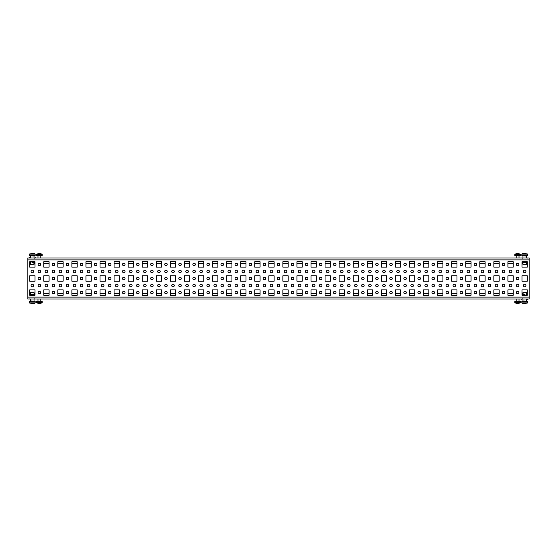 <?xml version="1.0" encoding="UTF-8"?>
<svg xmlns="http://www.w3.org/2000/svg" width="557" height="557" viewBox="0 0 557 557"><rect width="100%" height="100%" fill="white"/><g stroke="black" fill="none" stroke-linecap="round" stroke-linejoin="round"><path stroke-width="0.84" d="M164.712 299.032L167.239 299.032M178.776 299.032L181.303 299.032M192.84 299.032L195.375 299.032M206.905 299.032L209.439 299.032M403.825 299.032L406.359 299.032M417.889 299.032L420.424 299.032M431.954 299.032L434.488 299.032M446.025 299.032L448.552 299.032M164.712 257.968L167.239 257.968M178.776 257.968L181.303 257.968M192.84 257.968L195.375 257.968M206.905 257.968L209.439 257.968M403.825 257.968L406.359 257.968M417.889 257.968L420.424 257.968M431.954 257.968L434.488 257.968M446.025 257.968L448.552 257.968M291.297 264.436A1.267 1.267 0 0 0 292.564 265.703A1.267 1.267 0 0 0 293.831 264.436A1.267 1.267 0 0 0 292.564 263.169A1.267 1.267 0 0 0 291.297 264.436M284.265 271.468A1.267 1.267 0 0 0 285.532 272.735A1.267 1.267 0 0 0 286.799 271.468A1.267 1.267 0 0 0 285.532 270.201A1.267 1.267 0 0 0 284.265 271.468M277.233 292.564A1.267 1.267 0 0 0 278.5 293.831A1.267 1.267 0 0 0 279.767 292.564A1.267 1.267 0 0 0 278.5 291.297A1.267 1.267 0 0 0 277.233 292.564M291.297 271.468A1.267 1.267 0 0 0 292.564 272.735A1.267 1.267 0 0 0 293.831 271.468A1.267 1.267 0 0 0 292.564 270.201A1.267 1.267 0 0 0 291.297 271.468M284.265 285.532A1.267 1.267 0 0 0 285.532 286.799A1.267 1.267 0 0 0 286.799 285.532A1.267 1.267 0 0 0 285.532 284.265A1.267 1.267 0 0 0 284.265 285.532M270.201 271.468A1.267 1.267 0 0 0 271.468 272.735A1.267 1.267 0 0 0 272.735 271.468A1.267 1.267 0 0 0 271.468 270.201A1.267 1.267 0 0 0 270.201 271.468M277.233 264.436A1.267 1.267 0 0 0 278.5 265.703A1.267 1.267 0 0 0 279.767 264.436A1.267 1.267 0 0 0 278.5 263.169A1.267 1.267 0 0 0 277.233 264.436M277.233 285.532A1.267 1.267 0 0 0 278.5 286.799A1.267 1.267 0 0 0 279.767 285.532A1.267 1.267 0 0 0 278.5 284.265A1.267 1.267 0 0 0 277.233 285.532M277.233 278.5A1.267 1.267 0 0 0 278.5 279.767A1.267 1.267 0 0 0 279.767 278.5A1.267 1.267 0 0 0 278.5 277.233A1.267 1.267 0 0 0 277.233 278.5M277.233 271.468A1.267 1.267 0 0 0 278.5 272.735A1.267 1.267 0 0 0 279.767 271.468A1.267 1.267 0 0 0 278.5 270.201A1.267 1.267 0 0 0 277.233 271.468M270.201 285.532A1.267 1.267 0 0 0 271.468 286.799A1.267 1.267 0 0 0 272.735 285.532A1.267 1.267 0 0 0 271.468 284.265A1.267 1.267 0 0 0 270.201 285.532M305.368 285.532A1.267 1.267 0 0 0 306.628 286.799A1.267 1.267 0 0 0 307.896 285.532A1.267 1.267 0 0 0 306.628 284.265A1.267 1.267 0 0 0 305.368 285.532M305.368 278.5A1.267 1.267 0 0 0 306.628 279.767A1.267 1.267 0 0 0 307.896 278.5A1.267 1.267 0 0 0 306.628 277.233A1.267 1.267 0 0 0 305.368 278.5M305.368 271.468A1.267 1.267 0 0 0 306.628 272.735A1.267 1.267 0 0 0 307.896 271.468A1.267 1.267 0 0 0 306.628 270.201A1.267 1.267 0 0 0 305.368 271.468M298.329 285.532A1.267 1.267 0 0 0 299.596 286.799A1.267 1.267 0 0 0 300.864 285.532A1.267 1.267 0 0 0 299.596 284.265A1.267 1.267 0 0 0 298.329 285.532M319.433 264.436A1.267 1.267 0 0 0 320.7 265.703A1.267 1.267 0 0 0 321.96 264.436A1.267 1.267 0 0 0 320.7 263.169A1.267 1.267 0 0 0 319.433 264.436M312.4 271.468A1.267 1.267 0 0 0 313.668 272.735A1.267 1.267 0 0 0 314.928 271.468A1.267 1.267 0 0 0 313.668 270.201A1.267 1.267 0 0 0 312.4 271.468M305.368 292.564A1.267 1.267 0 0 0 306.628 293.831A1.267 1.267 0 0 0 307.896 292.564A1.267 1.267 0 0 0 306.628 291.297A1.267 1.267 0 0 0 305.368 292.564M291.297 292.564A1.267 1.267 0 0 0 292.564 293.831A1.267 1.267 0 0 0 293.831 292.564A1.267 1.267 0 0 0 292.564 291.297A1.267 1.267 0 0 0 291.297 292.564M291.297 285.532A1.267 1.267 0 0 0 292.564 286.799A1.267 1.267 0 0 0 293.831 285.532A1.267 1.267 0 0 0 292.564 284.265A1.267 1.267 0 0 0 291.297 285.532M291.297 278.5A1.267 1.267 0 0 0 292.564 279.767A1.267 1.267 0 0 0 293.831 278.5A1.267 1.267 0 0 0 292.564 277.233A1.267 1.267 0 0 0 291.297 278.5M298.329 271.468A1.267 1.267 0 0 0 299.596 272.735A1.267 1.267 0 0 0 300.864 271.468A1.267 1.267 0 0 0 299.596 270.201A1.267 1.267 0 0 0 298.329 271.468M305.368 264.436A1.267 1.267 0 0 0 306.628 265.703A1.267 1.267 0 0 0 307.896 264.436A1.267 1.267 0 0 0 306.628 263.169A1.267 1.267 0 0 0 305.368 264.436M235.04 292.564A1.267 1.267 0 0 0 236.3 293.831A1.267 1.267 0 0 0 237.567 292.564A1.267 1.267 0 0 0 236.3 291.297A1.267 1.267 0 0 0 235.04 292.564M235.04 285.532A1.267 1.267 0 0 0 236.3 286.799A1.267 1.267 0 0 0 237.567 285.532A1.267 1.267 0 0 0 236.3 284.265A1.267 1.267 0 0 0 235.04 285.532M235.04 278.5A1.267 1.267 0 0 0 236.3 279.767A1.267 1.267 0 0 0 237.567 278.5A1.267 1.267 0 0 0 236.3 277.233A1.267 1.267 0 0 0 235.04 278.5M242.072 271.468A1.267 1.267 0 0 0 243.332 272.735A1.267 1.267 0 0 0 244.6 271.468A1.267 1.267 0 0 0 243.332 270.201A1.267 1.267 0 0 0 242.072 271.468M249.104 264.436A1.267 1.267 0 0 0 250.372 265.703A1.267 1.267 0 0 0 251.632 264.436A1.267 1.267 0 0 0 250.372 263.169A1.267 1.267 0 0 0 249.104 264.436M235.04 264.436A1.267 1.267 0 0 0 236.3 265.703A1.267 1.267 0 0 0 237.567 264.436A1.267 1.267 0 0 0 236.3 263.169A1.267 1.267 0 0 0 235.04 264.436M228.001 271.468A1.267 1.267 0 0 0 229.268 272.735A1.267 1.267 0 0 0 230.535 271.468A1.267 1.267 0 0 0 229.268 270.201A1.267 1.267 0 0 0 228.001 271.468M220.969 292.564A1.267 1.267 0 0 0 222.236 293.831A1.267 1.267 0 0 0 223.503 292.564A1.267 1.267 0 0 0 222.236 291.297A1.267 1.267 0 0 0 220.969 292.564M235.04 271.468A1.267 1.267 0 0 0 236.3 272.735A1.267 1.267 0 0 0 237.567 271.468A1.267 1.267 0 0 0 236.3 270.201A1.267 1.267 0 0 0 235.04 271.468M228.001 285.532A1.267 1.267 0 0 0 229.268 286.799A1.267 1.267 0 0 0 230.535 285.532A1.267 1.267 0 0 0 229.268 284.265A1.267 1.267 0 0 0 228.001 285.532M263.169 271.468A1.267 1.267 0 0 0 264.436 272.735A1.267 1.267 0 0 0 265.703 271.468A1.267 1.267 0 0 0 264.436 270.201A1.267 1.267 0 0 0 263.169 271.468M256.136 285.532A1.267 1.267 0 0 0 257.404 286.799A1.267 1.267 0 0 0 258.671 285.532A1.267 1.267 0 0 0 257.404 284.265A1.267 1.267 0 0 0 256.136 285.532M263.169 292.564A1.267 1.267 0 0 0 264.436 293.831A1.267 1.267 0 0 0 265.703 292.564A1.267 1.267 0 0 0 264.436 291.297A1.267 1.267 0 0 0 263.169 292.564M263.169 285.532A1.267 1.267 0 0 0 264.436 286.799A1.267 1.267 0 0 0 265.703 285.532A1.267 1.267 0 0 0 264.436 284.265A1.267 1.267 0 0 0 263.169 285.532M263.169 278.5A1.267 1.267 0 0 0 264.436 279.767A1.267 1.267 0 0 0 265.703 278.5A1.267 1.267 0 0 0 264.436 277.233A1.267 1.267 0 0 0 263.169 278.5M249.104 285.532A1.267 1.267 0 0 0 250.372 286.799A1.267 1.267 0 0 0 251.632 285.532A1.267 1.267 0 0 0 250.372 284.265A1.267 1.267 0 0 0 249.104 285.532M249.104 278.5A1.267 1.267 0 0 0 250.372 279.767A1.267 1.267 0 0 0 251.632 278.5A1.267 1.267 0 0 0 250.372 277.233A1.267 1.267 0 0 0 249.104 278.5M249.104 271.468A1.267 1.267 0 0 0 250.372 272.735A1.267 1.267 0 0 0 251.632 271.468A1.267 1.267 0 0 0 250.372 270.201A1.267 1.267 0 0 0 249.104 271.468M242.072 285.532A1.267 1.267 0 0 0 243.332 286.799A1.267 1.267 0 0 0 244.6 285.532A1.267 1.267 0 0 0 243.332 284.265A1.267 1.267 0 0 0 242.072 285.532M263.169 264.436A1.267 1.267 0 0 0 264.436 265.703A1.267 1.267 0 0 0 265.703 264.436A1.267 1.267 0 0 0 264.436 263.169A1.267 1.267 0 0 0 263.169 264.436M256.136 271.468A1.267 1.267 0 0 0 257.404 272.735A1.267 1.267 0 0 0 258.671 271.468A1.267 1.267 0 0 0 257.404 270.201A1.267 1.267 0 0 0 256.136 271.468M249.104 292.564A1.267 1.267 0 0 0 250.372 293.831A1.267 1.267 0 0 0 251.632 292.564A1.267 1.267 0 0 0 250.372 291.297A1.267 1.267 0 0 0 249.104 292.564M375.697 271.468A1.267 1.267 0 0 0 376.957 272.735A1.267 1.267 0 0 0 378.224 271.468A1.267 1.267 0 0 0 376.957 270.201A1.267 1.267 0 0 0 375.697 271.468M368.657 285.532A1.267 1.267 0 0 0 369.925 286.799A1.267 1.267 0 0 0 371.192 285.532A1.267 1.267 0 0 0 369.925 284.265A1.267 1.267 0 0 0 368.657 285.532M375.697 292.564A1.267 1.267 0 0 0 376.957 293.831A1.267 1.267 0 0 0 378.224 292.564A1.267 1.267 0 0 0 376.957 291.297A1.267 1.267 0 0 0 375.697 292.564M375.697 285.532A1.267 1.267 0 0 0 376.957 286.799A1.267 1.267 0 0 0 378.224 285.532A1.267 1.267 0 0 0 376.957 284.265A1.267 1.267 0 0 0 375.697 285.532M375.697 278.5A1.267 1.267 0 0 0 376.957 279.767A1.267 1.267 0 0 0 378.224 278.5A1.267 1.267 0 0 0 376.957 277.233A1.267 1.267 0 0 0 375.697 278.5M361.625 285.532A1.267 1.267 0 0 0 362.892 286.799A1.267 1.267 0 0 0 364.16 285.532A1.267 1.267 0 0 0 362.892 284.265A1.267 1.267 0 0 0 361.625 285.532M361.625 278.5A1.267 1.267 0 0 0 362.892 279.767A1.267 1.267 0 0 0 364.16 278.5A1.267 1.267 0 0 0 362.892 277.233A1.267 1.267 0 0 0 361.625 278.5M361.625 271.468A1.267 1.267 0 0 0 362.892 272.735A1.267 1.267 0 0 0 364.16 271.468A1.267 1.267 0 0 0 362.892 270.201A1.267 1.267 0 0 0 361.625 271.468M354.593 285.532A1.267 1.267 0 0 0 355.86 286.799A1.267 1.267 0 0 0 357.128 285.532A1.267 1.267 0 0 0 355.86 284.265A1.267 1.267 0 0 0 354.593 285.532M375.697 264.436A1.267 1.267 0 0 0 376.957 265.703A1.267 1.267 0 0 0 378.224 264.436A1.267 1.267 0 0 0 376.957 263.169A1.267 1.267 0 0 0 375.697 264.436M368.657 271.468A1.267 1.267 0 0 0 369.925 272.735A1.267 1.267 0 0 0 371.192 271.468A1.267 1.267 0 0 0 369.925 270.201A1.267 1.267 0 0 0 368.657 271.468M361.625 292.564A1.267 1.267 0 0 0 362.892 293.831A1.267 1.267 0 0 0 364.16 292.564A1.267 1.267 0 0 0 362.892 291.297A1.267 1.267 0 0 0 361.625 292.564M403.825 264.436A1.267 1.267 0 0 0 405.092 265.703A1.267 1.267 0 0 0 406.359 264.436A1.267 1.267 0 0 0 405.092 263.169A1.267 1.267 0 0 0 403.825 264.436M396.793 271.468A1.267 1.267 0 0 0 398.06 272.735A1.267 1.267 0 0 0 399.327 271.468A1.267 1.267 0 0 0 398.06 270.201A1.267 1.267 0 0 0 396.793 271.468M389.761 292.564A1.267 1.267 0 0 0 391.028 293.831A1.267 1.267 0 0 0 392.288 292.564A1.267 1.267 0 0 0 391.028 291.297A1.267 1.267 0 0 0 389.761 292.564M403.825 271.468A1.267 1.267 0 0 0 405.092 272.735A1.267 1.267 0 0 0 406.359 271.468A1.267 1.267 0 0 0 405.092 270.201A1.267 1.267 0 0 0 403.825 271.468M396.793 285.532A1.267 1.267 0 0 0 398.06 286.799A1.267 1.267 0 0 0 399.327 285.532A1.267 1.267 0 0 0 398.06 284.265A1.267 1.267 0 0 0 396.793 285.532M382.729 271.468A1.267 1.267 0 0 0 383.996 272.735A1.267 1.267 0 0 0 385.256 271.468A1.267 1.267 0 0 0 383.996 270.201A1.267 1.267 0 0 0 382.729 271.468M389.761 264.436A1.267 1.267 0 0 0 391.028 265.703A1.267 1.267 0 0 0 392.288 264.436A1.267 1.267 0 0 0 391.028 263.169A1.267 1.267 0 0 0 389.761 264.436M389.761 285.532A1.267 1.267 0 0 0 391.028 286.799A1.267 1.267 0 0 0 392.288 285.532A1.267 1.267 0 0 0 391.028 284.265A1.267 1.267 0 0 0 389.761 285.532M389.761 278.5A1.267 1.267 0 0 0 391.028 279.767A1.267 1.267 0 0 0 392.288 278.5A1.267 1.267 0 0 0 391.028 277.233A1.267 1.267 0 0 0 389.761 278.5M389.761 271.468A1.267 1.267 0 0 0 391.028 272.735A1.267 1.267 0 0 0 392.288 271.468A1.267 1.267 0 0 0 391.028 270.201A1.267 1.267 0 0 0 389.761 271.468M382.729 285.532A1.267 1.267 0 0 0 383.996 286.799A1.267 1.267 0 0 0 385.256 285.532A1.267 1.267 0 0 0 383.996 284.265A1.267 1.267 0 0 0 382.729 285.532M326.465 271.468A1.267 1.267 0 0 0 327.732 272.735A1.267 1.267 0 0 0 328.999 271.468A1.267 1.267 0 0 0 327.732 270.201A1.267 1.267 0 0 0 326.465 271.468M333.497 264.436A1.267 1.267 0 0 0 334.764 265.703A1.267 1.267 0 0 0 336.031 264.436A1.267 1.267 0 0 0 334.764 263.169A1.267 1.267 0 0 0 333.497 264.436M333.497 285.532A1.267 1.267 0 0 0 334.764 286.799A1.267 1.267 0 0 0 336.031 285.532A1.267 1.267 0 0 0 334.764 284.265A1.267 1.267 0 0 0 333.497 285.532M333.497 278.5A1.267 1.267 0 0 0 334.764 279.767A1.267 1.267 0 0 0 336.031 278.5A1.267 1.267 0 0 0 334.764 277.233A1.267 1.267 0 0 0 333.497 278.5M333.497 271.468A1.267 1.267 0 0 0 334.764 272.735A1.267 1.267 0 0 0 336.031 271.468A1.267 1.267 0 0 0 334.764 270.201A1.267 1.267 0 0 0 333.497 271.468M326.465 285.532A1.267 1.267 0 0 0 327.732 286.799A1.267 1.267 0 0 0 328.999 285.532A1.267 1.267 0 0 0 327.732 284.265A1.267 1.267 0 0 0 326.465 285.532M319.433 271.468A1.267 1.267 0 0 0 320.7 272.735A1.267 1.267 0 0 0 321.96 271.468A1.267 1.267 0 0 0 320.7 270.201A1.267 1.267 0 0 0 319.433 271.468M312.4 285.532A1.267 1.267 0 0 0 313.668 286.799A1.267 1.267 0 0 0 314.928 285.532A1.267 1.267 0 0 0 313.668 284.265A1.267 1.267 0 0 0 312.4 285.532M319.433 292.564A1.267 1.267 0 0 0 320.7 293.831A1.267 1.267 0 0 0 321.96 292.564A1.267 1.267 0 0 0 320.7 291.297A1.267 1.267 0 0 0 319.433 292.564M319.433 285.532A1.267 1.267 0 0 0 320.7 286.799A1.267 1.267 0 0 0 321.96 285.532A1.267 1.267 0 0 0 320.7 284.265A1.267 1.267 0 0 0 319.433 285.532M319.433 278.5A1.267 1.267 0 0 0 320.7 279.767A1.267 1.267 0 0 0 321.96 278.5A1.267 1.267 0 0 0 320.7 277.233A1.267 1.267 0 0 0 319.433 278.5M347.561 292.564A1.267 1.267 0 0 0 348.828 293.831A1.267 1.267 0 0 0 350.095 292.564A1.267 1.267 0 0 0 348.828 291.297A1.267 1.267 0 0 0 347.561 292.564M347.561 285.532A1.267 1.267 0 0 0 348.828 286.799A1.267 1.267 0 0 0 350.095 285.532A1.267 1.267 0 0 0 348.828 284.265A1.267 1.267 0 0 0 347.561 285.532M347.561 278.5A1.267 1.267 0 0 0 348.828 279.767A1.267 1.267 0 0 0 350.095 278.5A1.267 1.267 0 0 0 348.828 277.233A1.267 1.267 0 0 0 347.561 278.5M354.593 271.468A1.267 1.267 0 0 0 355.86 272.735A1.267 1.267 0 0 0 357.128 271.468A1.267 1.267 0 0 0 355.86 270.201A1.267 1.267 0 0 0 354.593 271.468M361.625 264.436A1.267 1.267 0 0 0 362.892 265.703A1.267 1.267 0 0 0 364.16 264.436A1.267 1.267 0 0 0 362.892 263.169A1.267 1.267 0 0 0 361.625 264.436M347.561 264.436A1.267 1.267 0 0 0 348.828 265.703A1.267 1.267 0 0 0 350.095 264.436A1.267 1.267 0 0 0 348.828 263.169A1.267 1.267 0 0 0 347.561 264.436M340.529 271.468A1.267 1.267 0 0 0 341.796 272.735A1.267 1.267 0 0 0 343.063 271.468A1.267 1.267 0 0 0 341.796 270.201A1.267 1.267 0 0 0 340.529 271.468M333.497 292.564A1.267 1.267 0 0 0 334.764 293.831A1.267 1.267 0 0 0 336.031 292.564A1.267 1.267 0 0 0 334.764 291.297A1.267 1.267 0 0 0 333.497 292.564M347.561 271.468A1.267 1.267 0 0 0 348.828 272.735A1.267 1.267 0 0 0 350.095 271.468A1.267 1.267 0 0 0 348.828 270.201A1.267 1.267 0 0 0 347.561 271.468M340.529 285.532A1.267 1.267 0 0 0 341.796 286.799A1.267 1.267 0 0 0 343.063 285.532A1.267 1.267 0 0 0 341.796 284.265A1.267 1.267 0 0 0 340.529 285.532M101.416 271.468A1.267 1.267 0 0 0 102.676 272.735A1.267 1.267 0 0 0 103.943 271.468A1.267 1.267 0 0 0 102.676 270.201A1.267 1.267 0 0 0 101.416 271.468M108.448 264.436A1.267 1.267 0 0 0 109.715 265.703A1.267 1.267 0 0 0 110.975 264.436A1.267 1.267 0 0 0 109.715 263.169A1.267 1.267 0 0 0 108.448 264.436M108.448 285.532A1.267 1.267 0 0 0 109.715 286.799A1.267 1.267 0 0 0 110.975 285.532A1.267 1.267 0 0 0 109.715 284.265A1.267 1.267 0 0 0 108.448 285.532M108.448 278.5A1.267 1.267 0 0 0 109.715 279.767A1.267 1.267 0 0 0 110.975 278.5A1.267 1.267 0 0 0 109.715 277.233A1.267 1.267 0 0 0 108.448 278.5M108.448 271.468A1.267 1.267 0 0 0 109.715 272.735A1.267 1.267 0 0 0 110.975 271.468A1.267 1.267 0 0 0 109.715 270.201A1.267 1.267 0 0 0 108.448 271.468M101.416 285.532A1.267 1.267 0 0 0 102.676 286.799A1.267 1.267 0 0 0 103.943 285.532A1.267 1.267 0 0 0 102.676 284.265A1.267 1.267 0 0 0 101.416 285.532M94.384 271.468A1.267 1.267 0 0 0 95.644 272.735A1.267 1.267 0 0 0 96.911 271.468A1.267 1.267 0 0 0 95.644 270.201A1.267 1.267 0 0 0 94.384 271.468M87.345 285.532A1.267 1.267 0 0 0 88.612 286.799A1.267 1.267 0 0 0 89.879 285.532A1.267 1.267 0 0 0 88.612 284.265A1.267 1.267 0 0 0 87.345 285.532M94.384 292.564A1.267 1.267 0 0 0 95.644 293.831A1.267 1.267 0 0 0 96.911 292.564A1.267 1.267 0 0 0 95.644 291.297A1.267 1.267 0 0 0 94.384 292.564M94.384 285.532A1.267 1.267 0 0 0 95.644 286.799A1.267 1.267 0 0 0 96.911 285.532A1.267 1.267 0 0 0 95.644 284.265A1.267 1.267 0 0 0 94.384 285.532M94.384 278.5A1.267 1.267 0 0 0 95.644 279.767A1.267 1.267 0 0 0 96.911 278.5A1.267 1.267 0 0 0 95.644 277.233A1.267 1.267 0 0 0 94.384 278.5M122.512 292.564A1.267 1.267 0 0 0 123.779 293.831A1.267 1.267 0 0 0 125.047 292.564A1.267 1.267 0 0 0 123.779 291.297A1.267 1.267 0 0 0 122.512 292.564M122.512 285.532A1.267 1.267 0 0 0 123.779 286.799A1.267 1.267 0 0 0 125.047 285.532A1.267 1.267 0 0 0 123.779 284.265A1.267 1.267 0 0 0 122.512 285.532M122.512 278.5A1.267 1.267 0 0 0 123.779 279.767A1.267 1.267 0 0 0 125.047 278.5A1.267 1.267 0 0 0 123.779 277.233A1.267 1.267 0 0 0 122.512 278.5M129.544 271.468A1.267 1.267 0 0 0 130.811 272.735A1.267 1.267 0 0 0 132.079 271.468A1.267 1.267 0 0 0 130.811 270.201A1.267 1.267 0 0 0 129.544 271.468M136.576 264.436A1.267 1.267 0 0 0 137.844 265.703A1.267 1.267 0 0 0 139.111 264.436A1.267 1.267 0 0 0 137.844 263.169A1.267 1.267 0 0 0 136.576 264.436M122.512 264.436A1.267 1.267 0 0 0 123.779 265.703A1.267 1.267 0 0 0 125.047 264.436A1.267 1.267 0 0 0 123.779 263.169A1.267 1.267 0 0 0 122.512 264.436M115.48 271.468A1.267 1.267 0 0 0 116.747 272.735A1.267 1.267 0 0 0 118.007 271.468A1.267 1.267 0 0 0 116.747 270.201A1.267 1.267 0 0 0 115.48 271.468M108.448 292.564A1.267 1.267 0 0 0 109.715 293.831A1.267 1.267 0 0 0 110.975 292.564A1.267 1.267 0 0 0 109.715 291.297A1.267 1.267 0 0 0 108.448 292.564M122.512 271.468A1.267 1.267 0 0 0 123.779 272.735A1.267 1.267 0 0 0 125.047 271.468A1.267 1.267 0 0 0 123.779 270.201A1.267 1.267 0 0 0 122.512 271.468M115.48 285.532A1.267 1.267 0 0 0 116.747 286.799A1.267 1.267 0 0 0 118.007 285.532A1.267 1.267 0 0 0 116.747 284.265A1.267 1.267 0 0 0 115.48 285.532M66.248 264.436A1.267 1.267 0 0 0 67.515 265.703A1.267 1.267 0 0 0 68.783 264.436A1.267 1.267 0 0 0 67.515 263.169A1.267 1.267 0 0 0 66.248 264.436M59.216 271.468A1.267 1.267 0 0 0 60.483 272.735A1.267 1.267 0 0 0 61.75 271.468A1.267 1.267 0 0 0 60.483 270.201A1.267 1.267 0 0 0 59.216 271.468M52.184 292.564A1.267 1.267 0 0 0 53.451 293.831A1.267 1.267 0 0 0 54.718 292.564A1.267 1.267 0 0 0 53.451 291.297A1.267 1.267 0 0 0 52.184 292.564M66.248 271.468A1.267 1.267 0 0 0 67.515 272.735A1.267 1.267 0 0 0 68.783 271.468A1.267 1.267 0 0 0 67.515 270.201A1.267 1.267 0 0 0 66.248 271.468M59.216 285.532A1.267 1.267 0 0 0 60.483 286.799A1.267 1.267 0 0 0 61.75 285.532A1.267 1.267 0 0 0 60.483 284.265A1.267 1.267 0 0 0 59.216 285.532M45.152 271.468A1.267 1.267 0 0 0 46.419 272.735A1.267 1.267 0 0 0 47.679 271.468A1.267 1.267 0 0 0 46.419 270.201A1.267 1.267 0 0 0 45.152 271.468M52.184 264.436A1.267 1.267 0 0 0 53.451 265.703A1.267 1.267 0 0 0 54.718 264.436A1.267 1.267 0 0 0 53.451 263.169A1.267 1.267 0 0 0 52.184 264.436M52.184 285.532A1.267 1.267 0 0 0 53.451 286.799A1.267 1.267 0 0 0 54.718 285.532A1.267 1.267 0 0 0 53.451 284.265A1.267 1.267 0 0 0 52.184 285.532M52.184 278.5A1.267 1.267 0 0 0 53.451 279.767A1.267 1.267 0 0 0 54.718 278.5A1.267 1.267 0 0 0 53.451 277.233A1.267 1.267 0 0 0 52.184 278.5M52.184 271.468A1.267 1.267 0 0 0 53.451 272.735A1.267 1.267 0 0 0 54.718 271.468A1.267 1.267 0 0 0 53.451 270.201A1.267 1.267 0 0 0 52.184 271.468M45.152 285.532A1.267 1.267 0 0 0 46.419 286.799A1.267 1.267 0 0 0 47.679 285.532A1.267 1.267 0 0 0 46.419 284.265A1.267 1.267 0 0 0 45.152 285.532M80.312 285.532A1.267 1.267 0 0 0 81.58 286.799A1.267 1.267 0 0 0 82.847 285.532A1.267 1.267 0 0 0 81.58 284.265A1.267 1.267 0 0 0 80.312 285.532M80.312 278.5A1.267 1.267 0 0 0 81.58 279.767A1.267 1.267 0 0 0 82.847 278.5A1.267 1.267 0 0 0 81.58 277.233A1.267 1.267 0 0 0 80.312 278.5M80.312 271.468A1.267 1.267 0 0 0 81.58 272.735A1.267 1.267 0 0 0 82.847 271.468A1.267 1.267 0 0 0 81.58 270.201A1.267 1.267 0 0 0 80.312 271.468M73.28 285.532A1.267 1.267 0 0 0 74.547 286.799A1.267 1.267 0 0 0 75.815 285.532A1.267 1.267 0 0 0 74.547 284.265A1.267 1.267 0 0 0 73.28 285.532M94.384 264.436A1.267 1.267 0 0 0 95.644 265.703A1.267 1.267 0 0 0 96.911 264.436A1.267 1.267 0 0 0 95.644 263.169A1.267 1.267 0 0 0 94.384 264.436M87.345 271.468A1.267 1.267 0 0 0 88.612 272.735A1.267 1.267 0 0 0 89.879 271.468A1.267 1.267 0 0 0 88.612 270.201A1.267 1.267 0 0 0 87.345 271.468M80.312 292.564A1.267 1.267 0 0 0 81.58 293.831A1.267 1.267 0 0 0 82.847 292.564A1.267 1.267 0 0 0 81.58 291.297A1.267 1.267 0 0 0 80.312 292.564M66.248 292.564A1.267 1.267 0 0 0 67.515 293.831A1.267 1.267 0 0 0 68.783 292.564A1.267 1.267 0 0 0 67.515 291.297A1.267 1.267 0 0 0 66.248 292.564M66.248 285.532A1.267 1.267 0 0 0 67.515 286.799A1.267 1.267 0 0 0 68.783 285.532A1.267 1.267 0 0 0 67.515 284.265A1.267 1.267 0 0 0 66.248 285.532M66.248 278.5A1.267 1.267 0 0 0 67.515 279.767A1.267 1.267 0 0 0 68.783 278.5A1.267 1.267 0 0 0 67.515 277.233A1.267 1.267 0 0 0 66.248 278.5M73.28 271.468A1.267 1.267 0 0 0 74.547 272.735A1.267 1.267 0 0 0 75.815 271.468A1.267 1.267 0 0 0 74.547 270.201A1.267 1.267 0 0 0 73.28 271.468M80.312 264.436A1.267 1.267 0 0 0 81.58 265.703A1.267 1.267 0 0 0 82.847 264.436A1.267 1.267 0 0 0 81.58 263.169A1.267 1.267 0 0 0 80.312 264.436M192.84 285.532A1.267 1.267 0 0 0 194.108 286.799A1.267 1.267 0 0 0 195.375 285.532A1.267 1.267 0 0 0 194.108 284.265A1.267 1.267 0 0 0 192.84 285.532M192.84 278.5A1.267 1.267 0 0 0 194.108 279.767A1.267 1.267 0 0 0 195.375 278.5A1.267 1.267 0 0 0 194.108 277.233A1.267 1.267 0 0 0 192.84 278.5M192.84 271.468A1.267 1.267 0 0 0 194.108 272.735A1.267 1.267 0 0 0 195.375 271.468A1.267 1.267 0 0 0 194.108 270.201A1.267 1.267 0 0 0 192.84 271.468M185.808 285.532A1.267 1.267 0 0 0 187.075 286.799A1.267 1.267 0 0 0 188.343 285.532A1.267 1.267 0 0 0 187.075 284.265A1.267 1.267 0 0 0 185.808 285.532M206.905 264.436A1.267 1.267 0 0 0 208.172 265.703A1.267 1.267 0 0 0 209.439 264.436A1.267 1.267 0 0 0 208.172 263.169A1.267 1.267 0 0 0 206.905 264.436M199.872 271.468A1.267 1.267 0 0 0 201.14 272.735A1.267 1.267 0 0 0 202.407 271.468A1.267 1.267 0 0 0 201.14 270.201A1.267 1.267 0 0 0 199.872 271.468M192.84 292.564A1.267 1.267 0 0 0 194.108 293.831A1.267 1.267 0 0 0 195.375 292.564A1.267 1.267 0 0 0 194.108 291.297A1.267 1.267 0 0 0 192.84 292.564M178.776 292.564A1.267 1.267 0 0 0 180.043 293.831A1.267 1.267 0 0 0 181.303 292.564A1.267 1.267 0 0 0 180.043 291.297A1.267 1.267 0 0 0 178.776 292.564M178.776 285.532A1.267 1.267 0 0 0 180.043 286.799A1.267 1.267 0 0 0 181.303 285.532A1.267 1.267 0 0 0 180.043 284.265A1.267 1.267 0 0 0 178.776 285.532M178.776 278.5A1.267 1.267 0 0 0 180.043 279.767A1.267 1.267 0 0 0 181.303 278.5A1.267 1.267 0 0 0 180.043 277.233A1.267 1.267 0 0 0 178.776 278.5M185.808 271.468A1.267 1.267 0 0 0 187.075 272.735A1.267 1.267 0 0 0 188.343 271.468A1.267 1.267 0 0 0 187.075 270.201A1.267 1.267 0 0 0 185.808 271.468M192.84 264.436A1.267 1.267 0 0 0 194.108 265.703A1.267 1.267 0 0 0 195.375 264.436A1.267 1.267 0 0 0 194.108 263.169A1.267 1.267 0 0 0 192.84 264.436M213.937 271.468A1.267 1.267 0 0 0 215.204 272.735A1.267 1.267 0 0 0 216.471 271.468A1.267 1.267 0 0 0 215.204 270.201A1.267 1.267 0 0 0 213.937 271.468M220.969 264.436A1.267 1.267 0 0 0 222.236 265.703A1.267 1.267 0 0 0 223.503 264.436A1.267 1.267 0 0 0 222.236 263.169A1.267 1.267 0 0 0 220.969 264.436M220.969 285.532A1.267 1.267 0 0 0 222.236 286.799A1.267 1.267 0 0 0 223.503 285.532A1.267 1.267 0 0 0 222.236 284.265A1.267 1.267 0 0 0 220.969 285.532M220.969 278.5A1.267 1.267 0 0 0 222.236 279.767A1.267 1.267 0 0 0 223.503 278.5A1.267 1.267 0 0 0 222.236 277.233A1.267 1.267 0 0 0 220.969 278.5M220.969 271.468A1.267 1.267 0 0 0 222.236 272.735A1.267 1.267 0 0 0 223.503 271.468A1.267 1.267 0 0 0 222.236 270.201A1.267 1.267 0 0 0 220.969 271.468M213.937 285.532A1.267 1.267 0 0 0 215.204 286.799A1.267 1.267 0 0 0 216.471 285.532A1.267 1.267 0 0 0 215.204 284.265A1.267 1.267 0 0 0 213.937 285.532M206.905 271.468A1.267 1.267 0 0 0 208.172 272.735A1.267 1.267 0 0 0 209.439 271.468A1.267 1.267 0 0 0 208.172 270.201A1.267 1.267 0 0 0 206.905 271.468M199.872 285.532A1.267 1.267 0 0 0 201.14 286.799A1.267 1.267 0 0 0 202.407 285.532A1.267 1.267 0 0 0 201.14 284.265A1.267 1.267 0 0 0 199.872 285.532M206.905 292.564A1.267 1.267 0 0 0 208.172 293.831A1.267 1.267 0 0 0 209.439 292.564A1.267 1.267 0 0 0 208.172 291.297A1.267 1.267 0 0 0 206.905 292.564M206.905 285.532A1.267 1.267 0 0 0 208.172 286.799A1.267 1.267 0 0 0 209.439 285.532A1.267 1.267 0 0 0 208.172 284.265A1.267 1.267 0 0 0 206.905 285.532M206.905 278.5A1.267 1.267 0 0 0 208.172 279.767A1.267 1.267 0 0 0 209.439 278.5A1.267 1.267 0 0 0 208.172 277.233A1.267 1.267 0 0 0 206.905 278.5M150.641 271.468A1.267 1.267 0 0 0 151.908 272.735A1.267 1.267 0 0 0 153.175 271.468A1.267 1.267 0 0 0 151.908 270.201A1.267 1.267 0 0 0 150.641 271.468M143.609 285.532A1.267 1.267 0 0 0 144.876 286.799A1.267 1.267 0 0 0 146.143 285.532A1.267 1.267 0 0 0 144.876 284.265A1.267 1.267 0 0 0 143.609 285.532M150.641 292.564A1.267 1.267 0 0 0 151.908 293.831A1.267 1.267 0 0 0 153.175 292.564A1.267 1.267 0 0 0 151.908 291.297A1.267 1.267 0 0 0 150.641 292.564M150.641 285.532A1.267 1.267 0 0 0 151.908 286.799A1.267 1.267 0 0 0 153.175 285.532A1.267 1.267 0 0 0 151.908 284.265A1.267 1.267 0 0 0 150.641 285.532M150.641 278.5A1.267 1.267 0 0 0 151.908 279.767A1.267 1.267 0 0 0 153.175 278.5A1.267 1.267 0 0 0 151.908 277.233A1.267 1.267 0 0 0 150.641 278.5M136.576 285.532A1.267 1.267 0 0 0 137.844 286.799A1.267 1.267 0 0 0 139.111 285.532A1.267 1.267 0 0 0 137.844 284.265A1.267 1.267 0 0 0 136.576 285.532M136.576 278.5A1.267 1.267 0 0 0 137.844 279.767A1.267 1.267 0 0 0 139.111 278.5A1.267 1.267 0 0 0 137.844 277.233A1.267 1.267 0 0 0 136.576 278.5M136.576 271.468A1.267 1.267 0 0 0 137.844 272.735A1.267 1.267 0 0 0 139.111 271.468A1.267 1.267 0 0 0 137.844 270.201A1.267 1.267 0 0 0 136.576 271.468M129.544 285.532A1.267 1.267 0 0 0 130.811 286.799A1.267 1.267 0 0 0 132.079 285.532A1.267 1.267 0 0 0 130.811 284.265A1.267 1.267 0 0 0 129.544 285.532M150.641 264.436A1.267 1.267 0 0 0 151.908 265.703A1.267 1.267 0 0 0 153.175 264.436A1.267 1.267 0 0 0 151.908 263.169A1.267 1.267 0 0 0 150.641 264.436M143.609 271.468A1.267 1.267 0 0 0 144.876 272.735A1.267 1.267 0 0 0 146.143 271.468A1.267 1.267 0 0 0 144.876 270.201A1.267 1.267 0 0 0 143.609 271.468M136.576 292.564A1.267 1.267 0 0 0 137.844 293.831A1.267 1.267 0 0 0 139.111 292.564A1.267 1.267 0 0 0 137.844 291.297A1.267 1.267 0 0 0 136.576 292.564M178.776 264.436A1.267 1.267 0 0 0 180.043 265.703A1.267 1.267 0 0 0 181.303 264.436A1.267 1.267 0 0 0 180.043 263.169A1.267 1.267 0 0 0 178.776 264.436M171.744 271.468A1.267 1.267 0 0 0 173.004 272.735A1.267 1.267 0 0 0 174.271 271.468A1.267 1.267 0 0 0 173.004 270.201A1.267 1.267 0 0 0 171.744 271.468M164.712 292.564A1.267 1.267 0 0 0 165.972 293.831A1.267 1.267 0 0 0 167.239 292.564A1.267 1.267 0 0 0 165.972 291.297A1.267 1.267 0 0 0 164.712 292.564M178.776 271.468A1.267 1.267 0 0 0 180.043 272.735A1.267 1.267 0 0 0 181.303 271.468A1.267 1.267 0 0 0 180.043 270.201A1.267 1.267 0 0 0 178.776 271.468M171.744 285.532A1.267 1.267 0 0 0 173.004 286.799A1.267 1.267 0 0 0 174.271 285.532A1.267 1.267 0 0 0 173.004 284.265A1.267 1.267 0 0 0 171.744 285.532M157.673 271.468A1.267 1.267 0 0 0 158.94 272.735A1.267 1.267 0 0 0 160.207 271.468A1.267 1.267 0 0 0 158.94 270.201A1.267 1.267 0 0 0 157.673 271.468M164.712 264.436A1.267 1.267 0 0 0 165.972 265.703A1.267 1.267 0 0 0 167.239 264.436A1.267 1.267 0 0 0 165.972 263.169A1.267 1.267 0 0 0 164.712 264.436M164.712 285.532A1.267 1.267 0 0 0 165.972 286.799A1.267 1.267 0 0 0 167.239 285.532A1.267 1.267 0 0 0 165.972 284.265A1.267 1.267 0 0 0 164.712 285.532M164.712 278.5A1.267 1.267 0 0 0 165.972 279.767A1.267 1.267 0 0 0 167.239 278.5A1.267 1.267 0 0 0 165.972 277.233A1.267 1.267 0 0 0 164.712 278.5M164.712 271.468A1.267 1.267 0 0 0 165.972 272.735A1.267 1.267 0 0 0 167.239 271.468A1.267 1.267 0 0 0 165.972 270.201A1.267 1.267 0 0 0 164.712 271.468M157.673 285.532A1.267 1.267 0 0 0 158.94 286.799A1.267 1.267 0 0 0 160.207 285.532A1.267 1.267 0 0 0 158.94 284.265A1.267 1.267 0 0 0 157.673 285.532M509.321 271.468A1.267 1.267 0 0 0 510.581 272.735A1.267 1.267 0 0 0 511.848 271.468A1.267 1.267 0 0 0 510.581 270.201A1.267 1.267 0 0 0 509.321 271.468M502.282 292.564A1.267 1.267 0 0 0 503.549 293.831A1.267 1.267 0 0 0 504.816 292.564A1.267 1.267 0 0 0 503.549 291.297A1.267 1.267 0 0 0 502.282 292.564M509.321 285.532A1.267 1.267 0 0 0 510.581 286.799A1.267 1.267 0 0 0 511.848 285.532A1.267 1.267 0 0 0 510.581 284.265A1.267 1.267 0 0 0 509.321 285.532M495.25 271.468A1.267 1.267 0 0 0 496.517 272.735A1.267 1.267 0 0 0 497.784 271.468A1.267 1.267 0 0 0 496.517 270.201A1.267 1.267 0 0 0 495.25 271.468M502.282 264.436A1.267 1.267 0 0 0 503.549 265.703A1.267 1.267 0 0 0 504.816 264.436A1.267 1.267 0 0 0 503.549 263.169A1.267 1.267 0 0 0 502.282 264.436M502.282 285.532A1.267 1.267 0 0 0 503.549 286.799A1.267 1.267 0 0 0 504.816 285.532A1.267 1.267 0 0 0 503.549 284.265A1.267 1.267 0 0 0 502.282 285.532M502.282 278.5A1.267 1.267 0 0 0 503.549 279.767A1.267 1.267 0 0 0 504.816 278.5A1.267 1.267 0 0 0 503.549 277.233A1.267 1.267 0 0 0 502.282 278.5M502.282 271.468A1.267 1.267 0 0 0 503.549 272.735A1.267 1.267 0 0 0 504.816 271.468A1.267 1.267 0 0 0 503.549 270.201A1.267 1.267 0 0 0 502.282 271.468M495.25 285.532A1.267 1.267 0 0 0 496.517 286.799A1.267 1.267 0 0 0 497.784 285.532A1.267 1.267 0 0 0 496.517 284.265A1.267 1.267 0 0 0 495.25 285.532M431.954 278.5A1.267 1.267 0 0 0 433.221 279.767A1.267 1.267 0 0 0 434.488 278.5A1.267 1.267 0 0 0 433.221 277.233A1.267 1.267 0 0 0 431.954 278.5M431.954 285.532A1.267 1.267 0 0 0 433.221 286.799A1.267 1.267 0 0 0 434.488 285.532A1.267 1.267 0 0 0 433.221 284.265A1.267 1.267 0 0 0 431.954 285.532M431.954 292.564A1.267 1.267 0 0 0 433.221 293.831A1.267 1.267 0 0 0 434.488 292.564A1.267 1.267 0 0 0 433.221 291.297A1.267 1.267 0 0 0 431.954 292.564M424.921 285.532A1.267 1.267 0 0 0 426.189 286.799A1.267 1.267 0 0 0 427.456 285.532A1.267 1.267 0 0 0 426.189 284.265A1.267 1.267 0 0 0 424.921 285.532M431.954 271.468A1.267 1.267 0 0 0 433.221 272.735A1.267 1.267 0 0 0 434.488 271.468A1.267 1.267 0 0 0 433.221 270.201A1.267 1.267 0 0 0 431.954 271.468M438.993 285.532A1.267 1.267 0 0 0 440.253 286.799A1.267 1.267 0 0 0 441.52 285.532A1.267 1.267 0 0 0 440.253 284.265A1.267 1.267 0 0 0 438.993 285.532M446.025 271.468A1.267 1.267 0 0 0 447.285 272.735A1.267 1.267 0 0 0 448.552 271.468A1.267 1.267 0 0 0 447.285 270.201A1.267 1.267 0 0 0 446.025 271.468M446.025 278.5A1.267 1.267 0 0 0 447.285 279.767A1.267 1.267 0 0 0 448.552 278.5A1.267 1.267 0 0 0 447.285 277.233A1.267 1.267 0 0 0 446.025 278.5M446.025 285.532A1.267 1.267 0 0 0 447.285 286.799A1.267 1.267 0 0 0 448.552 285.532A1.267 1.267 0 0 0 447.285 284.265A1.267 1.267 0 0 0 446.025 285.532M446.025 264.436A1.267 1.267 0 0 0 447.285 265.703A1.267 1.267 0 0 0 448.552 264.436A1.267 1.267 0 0 0 447.285 263.169A1.267 1.267 0 0 0 446.025 264.436M438.993 271.468A1.267 1.267 0 0 0 440.253 272.735A1.267 1.267 0 0 0 441.52 271.468A1.267 1.267 0 0 0 440.253 270.201A1.267 1.267 0 0 0 438.993 271.468M417.889 264.436A1.267 1.267 0 0 0 419.156 265.703A1.267 1.267 0 0 0 420.424 264.436A1.267 1.267 0 0 0 419.156 263.169A1.267 1.267 0 0 0 417.889 264.436M410.857 271.468A1.267 1.267 0 0 0 412.124 272.735A1.267 1.267 0 0 0 413.391 271.468A1.267 1.267 0 0 0 412.124 270.201A1.267 1.267 0 0 0 410.857 271.468M403.825 278.5A1.267 1.267 0 0 0 405.092 279.767A1.267 1.267 0 0 0 406.359 278.5A1.267 1.267 0 0 0 405.092 277.233A1.267 1.267 0 0 0 403.825 278.5M403.825 285.532A1.267 1.267 0 0 0 405.092 286.799A1.267 1.267 0 0 0 406.359 285.532A1.267 1.267 0 0 0 405.092 284.265A1.267 1.267 0 0 0 403.825 285.532M403.825 292.564A1.267 1.267 0 0 0 405.092 293.831A1.267 1.267 0 0 0 406.359 292.564A1.267 1.267 0 0 0 405.092 291.297A1.267 1.267 0 0 0 403.825 292.564M417.889 292.564A1.267 1.267 0 0 0 419.156 293.831A1.267 1.267 0 0 0 420.424 292.564A1.267 1.267 0 0 0 419.156 291.297A1.267 1.267 0 0 0 417.889 292.564M424.921 271.468A1.267 1.267 0 0 0 426.189 272.735A1.267 1.267 0 0 0 427.456 271.468A1.267 1.267 0 0 0 426.189 270.201A1.267 1.267 0 0 0 424.921 271.468M431.954 264.436A1.267 1.267 0 0 0 433.221 265.703A1.267 1.267 0 0 0 434.488 264.436A1.267 1.267 0 0 0 433.221 263.169A1.267 1.267 0 0 0 431.954 264.436M410.857 285.532A1.267 1.267 0 0 0 412.124 286.799A1.267 1.267 0 0 0 413.391 285.532A1.267 1.267 0 0 0 412.124 284.265A1.267 1.267 0 0 0 410.857 285.532M417.889 271.468A1.267 1.267 0 0 0 419.156 272.735A1.267 1.267 0 0 0 420.424 271.468A1.267 1.267 0 0 0 419.156 270.201A1.267 1.267 0 0 0 417.889 271.468M417.889 278.5A1.267 1.267 0 0 0 419.156 279.767A1.267 1.267 0 0 0 420.424 278.5A1.267 1.267 0 0 0 419.156 277.233A1.267 1.267 0 0 0 417.889 278.5M417.889 285.532A1.267 1.267 0 0 0 419.156 286.799A1.267 1.267 0 0 0 420.424 285.532A1.267 1.267 0 0 0 419.156 284.265A1.267 1.267 0 0 0 417.889 285.532M474.153 292.564A1.267 1.267 0 0 0 475.42 293.831A1.267 1.267 0 0 0 476.688 292.564A1.267 1.267 0 0 0 475.42 291.297A1.267 1.267 0 0 0 474.153 292.564M481.185 271.468A1.267 1.267 0 0 0 482.453 272.735A1.267 1.267 0 0 0 483.72 271.468A1.267 1.267 0 0 0 482.453 270.201A1.267 1.267 0 0 0 481.185 271.468M488.217 264.436A1.267 1.267 0 0 0 489.485 265.703A1.267 1.267 0 0 0 490.752 264.436A1.267 1.267 0 0 0 489.485 263.169A1.267 1.267 0 0 0 488.217 264.436M467.121 285.532A1.267 1.267 0 0 0 468.388 286.799A1.267 1.267 0 0 0 469.655 285.532A1.267 1.267 0 0 0 468.388 284.265A1.267 1.267 0 0 0 467.121 285.532M474.153 271.468A1.267 1.267 0 0 0 475.42 272.735A1.267 1.267 0 0 0 476.688 271.468A1.267 1.267 0 0 0 475.42 270.201A1.267 1.267 0 0 0 474.153 271.468M474.153 278.5A1.267 1.267 0 0 0 475.42 279.767A1.267 1.267 0 0 0 476.688 278.5A1.267 1.267 0 0 0 475.42 277.233A1.267 1.267 0 0 0 474.153 278.5M474.153 285.532A1.267 1.267 0 0 0 475.42 286.799A1.267 1.267 0 0 0 476.688 285.532A1.267 1.267 0 0 0 475.42 284.265A1.267 1.267 0 0 0 474.153 285.532M488.217 278.5A1.267 1.267 0 0 0 489.485 279.767A1.267 1.267 0 0 0 490.752 278.5A1.267 1.267 0 0 0 489.485 277.233A1.267 1.267 0 0 0 488.217 278.5M488.217 285.532A1.267 1.267 0 0 0 489.485 286.799A1.267 1.267 0 0 0 490.752 285.532A1.267 1.267 0 0 0 489.485 284.265A1.267 1.267 0 0 0 488.217 285.532M488.217 292.564A1.267 1.267 0 0 0 489.485 293.831A1.267 1.267 0 0 0 490.752 292.564A1.267 1.267 0 0 0 489.485 291.297A1.267 1.267 0 0 0 488.217 292.564M481.185 285.532A1.267 1.267 0 0 0 482.453 286.799A1.267 1.267 0 0 0 483.72 285.532A1.267 1.267 0 0 0 482.453 284.265A1.267 1.267 0 0 0 481.185 285.532M488.217 271.468A1.267 1.267 0 0 0 489.485 272.735A1.267 1.267 0 0 0 490.752 271.468A1.267 1.267 0 0 0 489.485 270.201A1.267 1.267 0 0 0 488.217 271.468M453.057 285.532A1.267 1.267 0 0 0 454.324 286.799A1.267 1.267 0 0 0 455.584 285.532A1.267 1.267 0 0 0 454.324 284.265A1.267 1.267 0 0 0 453.057 285.532M460.089 271.468A1.267 1.267 0 0 0 461.356 272.735A1.267 1.267 0 0 0 462.616 271.468A1.267 1.267 0 0 0 461.356 270.201A1.267 1.267 0 0 0 460.089 271.468M446.025 292.564A1.267 1.267 0 0 0 447.285 293.831A1.267 1.267 0 0 0 448.552 292.564A1.267 1.267 0 0 0 447.285 291.297A1.267 1.267 0 0 0 446.025 292.564M453.057 271.468A1.267 1.267 0 0 0 454.324 272.735A1.267 1.267 0 0 0 455.584 271.468A1.267 1.267 0 0 0 454.324 270.201A1.267 1.267 0 0 0 453.057 271.468M460.089 264.436A1.267 1.267 0 0 0 461.356 265.703A1.267 1.267 0 0 0 462.616 264.436A1.267 1.267 0 0 0 461.356 263.169A1.267 1.267 0 0 0 460.089 264.436M474.153 264.436A1.267 1.267 0 0 0 475.42 265.703A1.267 1.267 0 0 0 476.688 264.436A1.267 1.267 0 0 0 475.42 263.169A1.267 1.267 0 0 0 474.153 264.436M467.121 271.468A1.267 1.267 0 0 0 468.388 272.735A1.267 1.267 0 0 0 469.655 271.468A1.267 1.267 0 0 0 468.388 270.201A1.267 1.267 0 0 0 467.121 271.468M460.089 278.5A1.267 1.267 0 0 0 461.356 279.767A1.267 1.267 0 0 0 462.616 278.5A1.267 1.267 0 0 0 461.356 277.233A1.267 1.267 0 0 0 460.089 278.5M460.089 285.532A1.267 1.267 0 0 0 461.356 286.799A1.267 1.267 0 0 0 462.616 285.532A1.267 1.267 0 0 0 461.356 284.265A1.267 1.267 0 0 0 460.089 285.532M460.089 292.564A1.267 1.267 0 0 0 461.356 293.831A1.267 1.267 0 0 0 462.616 292.564A1.267 1.267 0 0 0 461.356 291.297A1.267 1.267 0 0 0 460.089 292.564M525.912 285.532A1.267 1.267 0 0 1 524.652 286.799A1.267 1.267 0 0 1 523.385 285.532A1.267 1.267 0 0 1 524.652 284.265A1.267 1.267 0 0 1 525.912 285.532M518.88 271.468A1.267 1.267 0 0 1 517.613 272.735A1.267 1.267 0 0 1 516.353 271.468A1.267 1.267 0 0 1 517.613 270.201A1.267 1.267 0 0 1 518.88 271.468M518.88 278.5A1.267 1.267 0 0 1 517.613 279.767A1.267 1.267 0 0 1 516.353 278.5A1.267 1.267 0 0 1 517.613 277.233A1.267 1.267 0 0 1 518.88 278.5M518.88 285.532A1.267 1.267 0 0 1 517.613 286.799A1.267 1.267 0 0 1 516.353 285.532A1.267 1.267 0 0 1 517.613 284.265A1.267 1.267 0 0 1 518.88 285.532M518.88 264.436A1.267 1.267 0 0 1 517.613 265.703A1.267 1.267 0 0 1 516.353 264.436A1.267 1.267 0 0 1 517.613 263.169A1.267 1.267 0 0 1 518.88 264.436M525.912 271.468A1.267 1.267 0 0 1 524.652 272.735A1.267 1.267 0 0 1 523.385 271.468A1.267 1.267 0 0 1 524.652 270.201A1.267 1.267 0 0 1 525.912 271.468M518.88 292.564A1.267 1.267 0 0 1 517.613 293.831A1.267 1.267 0 0 1 516.353 292.564A1.267 1.267 0 0 1 517.613 291.297A1.267 1.267 0 0 1 518.88 292.564M31.088 285.532A1.267 1.267 0 0 0 32.348 286.799A1.267 1.267 0 0 0 33.615 285.532A1.267 1.267 0 0 0 32.348 284.265A1.267 1.267 0 0 0 31.088 285.532M38.12 271.468A1.267 1.267 0 0 0 39.387 272.735A1.267 1.267 0 0 0 40.647 271.468A1.267 1.267 0 0 0 39.387 270.201A1.267 1.267 0 0 0 38.12 271.468M38.12 278.5A1.267 1.267 0 0 0 39.387 279.767A1.267 1.267 0 0 0 40.647 278.5A1.267 1.267 0 0 0 39.387 277.233A1.267 1.267 0 0 0 38.12 278.5M38.12 285.532A1.267 1.267 0 0 0 39.387 286.799A1.267 1.267 0 0 0 40.647 285.532A1.267 1.267 0 0 0 39.387 284.265A1.267 1.267 0 0 0 38.12 285.532M38.12 264.436A1.267 1.267 0 0 0 39.387 265.703A1.267 1.267 0 0 0 40.647 264.436A1.267 1.267 0 0 0 39.387 263.169A1.267 1.267 0 0 0 38.12 264.436M31.088 271.468A1.267 1.267 0 0 0 32.348 272.735A1.267 1.267 0 0 0 33.615 271.468A1.267 1.267 0 0 0 32.348 270.201A1.267 1.267 0 0 0 31.088 271.468M38.12 292.564A1.267 1.267 0 0 0 39.387 293.831A1.267 1.267 0 0 0 40.647 292.564A1.267 1.267 0 0 0 39.387 291.297A1.267 1.267 0 0 0 38.12 292.564M288.206 267.109L288.206 261.762L282.859 261.762L282.859 267.109L288.206 267.109M288.206 295.238L288.206 289.891L282.859 289.891L282.859 295.238L288.206 295.238M288.206 281.174L288.206 275.826L282.859 275.826L282.859 281.174L288.206 281.174M274.141 281.174L274.141 275.826L268.794 275.826L268.794 281.174L274.141 281.174M274.141 295.238L274.141 289.891L268.794 289.891L268.794 295.238L274.141 295.238M316.334 267.109L316.334 261.762L310.994 261.762L310.994 267.109L316.334 267.109M302.27 267.109L302.27 261.762L296.923 261.762L296.923 267.109L302.27 267.109M302.27 281.174L302.27 275.826L296.923 275.826L296.923 281.174L302.27 281.174M302.27 295.238L302.27 289.891L296.923 289.891L296.923 295.238L302.27 295.238M246.006 267.109L246.006 261.762L240.666 261.762L240.666 267.109L246.006 267.109M246.006 281.174L246.006 275.826L240.666 275.826L240.666 281.174L246.006 281.174M246.006 295.238L246.006 289.891L240.666 289.891L240.666 295.238L246.006 295.238M231.942 267.109L231.942 261.762L226.595 261.762L226.595 267.109L231.942 267.109M231.942 295.238L231.942 289.891L226.595 289.891L226.595 295.238L231.942 295.238M231.942 281.174L231.942 275.826L226.595 275.826L226.595 281.174L231.942 281.174M260.077 295.238L260.077 289.891L254.73 289.891L254.73 295.238L260.077 295.238M260.077 281.174L260.077 275.826L254.73 275.826L254.73 281.174L260.077 281.174M274.141 267.109L274.141 261.762L268.794 261.762L268.794 267.109L274.141 267.109M260.077 267.109L260.077 261.762L254.73 261.762L254.73 267.109L260.077 267.109M372.598 295.238L372.598 289.891L367.251 289.891L367.251 295.238L372.598 295.238M372.598 281.174L372.598 275.826L367.251 275.826L367.251 281.174L372.598 281.174M386.662 267.109L386.662 261.762L381.322 261.762L381.322 267.109L386.662 267.109M372.598 267.109L372.598 261.762L367.251 261.762L367.251 267.109L372.598 267.109M400.734 267.109L400.734 261.762L395.386 261.762L395.386 267.109L400.734 267.109M400.734 295.238L400.734 289.891L395.386 289.891L395.386 295.238L400.734 295.238M400.734 281.174L400.734 275.826L395.386 275.826L395.386 281.174L400.734 281.174M386.662 281.174L386.662 275.826L381.322 275.826L381.322 281.174L386.662 281.174M386.662 295.238L386.662 289.891L381.322 289.891L381.322 295.238L386.662 295.238M330.405 281.174L330.405 275.826L325.058 275.826L325.058 281.174L330.405 281.174M330.405 295.238L330.405 289.891L325.058 289.891L325.058 295.238L330.405 295.238M316.334 295.238L316.334 289.891L310.994 289.891L310.994 295.238L316.334 295.238M316.334 281.174L316.334 275.826L310.994 275.826L310.994 281.174L316.334 281.174M330.405 267.109L330.405 261.762L325.058 261.762L325.058 267.109L330.405 267.109M358.534 267.109L358.534 261.762L353.187 261.762L353.187 267.109L358.534 267.109M358.534 281.174L358.534 275.826L353.187 275.826L353.187 281.174L358.534 281.174M358.534 295.238L358.534 289.891L353.187 289.891L353.187 295.238L358.534 295.238M344.47 267.109L344.47 261.762L339.122 261.762L339.122 267.109L344.47 267.109M344.47 295.238L344.47 289.891L339.122 289.891L339.122 295.238L344.47 295.238M344.47 281.174L344.47 275.826L339.122 275.826L339.122 281.174L344.47 281.174M105.35 281.174L105.35 275.826L100.009 275.826L100.009 281.174L105.35 281.174M105.35 295.238L105.35 289.891L100.009 289.891L100.009 295.238L105.35 295.238M91.285 295.238L91.285 289.891L85.938 289.891L85.938 295.238L91.285 295.238M91.285 281.174L91.285 275.826L85.938 275.826L85.938 281.174L91.285 281.174M105.35 267.109L105.35 261.762L100.009 261.762L100.009 267.109L105.35 267.109M133.485 267.109L133.485 261.762L128.138 261.762L128.138 267.109L133.485 267.109M133.485 281.174L133.485 275.826L128.138 275.826L128.138 281.174L133.485 281.174M133.485 295.238L133.485 289.891L128.138 289.891L128.138 295.238L133.485 295.238M119.421 267.109L119.421 261.762L114.074 261.762L114.074 267.109L119.421 267.109M119.421 295.238L119.421 289.891L114.074 289.891L114.074 295.238L119.421 295.238M119.421 281.174L119.421 275.826L114.074 275.826L114.074 281.174L119.421 281.174M63.157 267.109L63.157 261.762L57.81 261.762L57.81 267.109L63.157 267.109M63.157 295.238L63.157 289.891L57.81 289.891L57.81 295.238L63.157 295.238M63.157 281.174L63.157 275.826L57.81 275.826L57.81 281.174L63.157 281.174M49.093 281.174L49.093 275.826L43.745 275.826L43.745 281.174L49.093 281.174M49.093 295.238L49.093 289.891L43.745 289.891L43.745 295.238L49.093 295.238M91.285 267.109L91.285 261.762L85.938 261.762L85.938 267.109L91.285 267.109M77.221 267.109L77.221 261.762L71.874 261.762L71.874 267.109L77.221 267.109M77.221 281.174L77.221 275.826L71.874 275.826L71.874 281.174L77.221 281.174M77.221 295.238L77.221 289.891L71.874 289.891L71.874 295.238L77.221 295.238M203.813 267.109L203.813 261.762L198.466 261.762L198.466 267.109L203.813 267.109M189.749 267.109L189.749 261.762L184.402 261.762L184.402 267.109L189.749 267.109M189.749 281.174L189.749 275.826L184.402 275.826L184.402 281.174L189.749 281.174M189.749 295.238L189.749 289.891L184.402 289.891L184.402 295.238L189.749 295.238M217.878 281.174L217.878 275.826L212.53 275.826L212.53 281.174L217.878 281.174M217.878 295.238L217.878 289.891L212.53 289.891L212.53 295.238L217.878 295.238M203.813 295.238L203.813 289.891L198.466 289.891L198.466 295.238L203.813 295.238M203.813 281.174L203.813 275.826L198.466 275.826L198.466 281.174L203.813 281.174M217.878 267.109L217.878 261.762L212.53 261.762L212.53 267.109L217.878 267.109M147.549 295.238L147.549 289.891L142.202 289.891L142.202 295.238L147.549 295.238M147.549 281.174L147.549 275.826L142.202 275.826L142.202 281.174L147.549 281.174M161.614 267.109L161.614 261.762L156.266 261.762L156.266 267.109L161.614 267.109M147.549 267.109L147.549 261.762L142.202 261.762L142.202 267.109L147.549 267.109M175.678 267.109L175.678 261.762L170.338 261.762L170.338 267.109L175.678 267.109M175.678 295.238L175.678 289.891L170.338 289.891L170.338 295.238L175.678 295.238M175.678 281.174L175.678 275.826L170.338 275.826L170.338 281.174L175.678 281.174M161.614 281.174L161.614 275.826L156.266 275.826L156.266 281.174L161.614 281.174M161.614 295.238L161.614 289.891L156.266 289.891L156.266 295.238L161.614 295.238M513.255 267.109L513.255 261.762L507.907 261.762L507.907 267.109L513.255 267.109M513.255 295.238L513.255 289.891L507.907 289.891L507.907 295.238L513.255 295.238M513.255 281.174L513.255 275.826L507.907 275.826L507.907 281.174L513.255 281.174M499.19 281.174L499.19 275.826L493.843 275.826L493.843 281.174L499.19 281.174M499.19 295.238L499.19 289.891L493.843 289.891L493.843 295.238L499.19 295.238M442.926 267.109L442.926 261.762L437.579 261.762L437.579 267.109L442.926 267.109M428.862 281.174L428.862 275.826L423.515 275.826L423.515 281.174L428.862 281.174M428.862 295.238L428.862 289.891L423.515 289.891L423.515 295.238L428.862 295.238M442.926 295.238L442.926 289.891L437.579 289.891L437.579 295.238L442.926 295.238M442.926 281.174L442.926 275.826L437.579 275.826L437.579 281.174L442.926 281.174M414.798 295.238L414.798 289.891L409.451 289.891L409.451 295.238L414.798 295.238M414.798 281.174L414.798 275.826L409.451 275.826L409.451 281.174L414.798 281.174M414.798 267.109L414.798 261.762L409.451 261.762L409.451 267.109L414.798 267.109M428.862 267.109L428.862 261.762L423.515 261.762L423.515 267.109L428.862 267.109M485.126 267.109L485.126 261.762L479.779 261.762L479.779 267.109L485.126 267.109M499.19 267.109L499.19 261.762L493.843 261.762L493.843 267.109L499.19 267.109M485.126 281.174L485.126 275.826L479.779 275.826L479.779 281.174L485.126 281.174M485.126 295.238L485.126 289.891L479.779 289.891L479.779 295.238L485.126 295.238M456.991 281.174L456.991 275.826L451.65 275.826L451.65 281.174L456.991 281.174M456.991 295.238L456.991 289.891L451.65 289.891L451.65 295.238L456.991 295.238M456.991 267.109L456.991 261.762L451.65 261.762L451.65 267.109L456.991 267.109M471.062 295.238L471.062 289.891L465.715 289.891L465.715 295.238L471.062 295.238M471.062 281.174L471.062 275.826L465.715 275.826L465.715 281.174L471.062 281.174M471.062 267.109L471.062 261.762L465.715 261.762L465.715 267.109L471.062 267.109M49.093 267.109L49.093 261.762L43.745 261.762L43.745 267.109L49.093 267.109M527.319 267.109L521.979 267.109L521.979 261.762L527.319 261.762L527.319 267.109M529.15 259.875L529.15 299.032L27.85 299.032L27.85 257.968L529.15 257.968L529.15 259.875L27.85 259.875M35.021 267.109L35.021 261.762L29.681 261.762L29.681 267.109L35.021 267.109M35.021 281.174L35.021 275.826L29.681 275.826L29.681 281.174L35.021 281.174M35.021 295.238L35.021 289.891L29.681 289.891L29.681 295.238L35.021 295.238M527.319 281.174L521.979 281.174L521.979 275.826L527.319 275.826L527.319 281.174M527.319 295.238L521.979 295.238L521.979 289.891L527.319 289.891L527.319 295.238M29.681 262.605L30.663 263.593M522.96 263.593L521.979 263.593M518.56 263.593L516.673 263.593M513.255 263.593L507.907 263.593M504.496 263.593L502.609 263.593M499.19 263.593L493.843 263.593M490.432 263.593L488.545 263.593M485.126 263.593L479.779 263.593M476.36 263.593L474.473 263.593M471.062 263.593L465.715 263.593M462.296 263.593L460.409 263.593M456.991 263.593L451.65 263.593M448.232 263.593L446.345 263.593M442.926 263.593L437.579 263.593M434.168 263.593L432.281 263.593M428.862 263.593L423.515 263.593M420.103 263.593L418.216 263.593M414.798 263.593L409.451 263.593M406.032 263.593L404.145 263.593M400.734 263.593L395.386 263.593M391.968 263.593L390.081 263.593M386.662 263.593L381.322 263.593M377.904 263.593L376.017 263.593M372.598 263.593L367.251 263.593M363.839 263.593L361.953 263.593M358.534 263.593L353.187 263.593M349.775 263.593L347.881 263.593M344.47 263.593L339.122 263.593M335.704 263.593L333.817 263.593M330.405 263.593L325.058 263.593M321.64 263.593L319.753 263.593M316.334 263.593L310.994 263.593M307.575 263.593L305.689 263.593M302.27 263.593L296.923 263.593M293.511 263.593L291.624 263.593M288.206 263.593L282.859 263.593M279.447 263.593L277.553 263.593M274.141 263.593L268.794 263.593M265.376 263.593L263.489 263.593M260.077 263.593L254.73 263.593M251.311 263.593L249.425 263.593M246.006 263.593L240.666 263.593M237.247 263.593L235.36 263.593M231.942 263.593L226.595 263.593M223.183 263.593L221.296 263.593M217.878 263.593L212.53 263.593M209.119 263.593L207.225 263.593M203.813 263.593L198.466 263.593M195.047 263.593L193.161 263.593M189.749 263.593L184.402 263.593M180.983 263.593L179.096 263.593M175.678 263.593L170.338 263.593M166.919 263.593L165.032 263.593M161.614 263.593L156.266 263.593M152.855 263.593L150.968 263.593M147.549 263.593L142.202 263.593M138.784 263.593L136.897 263.593M133.485 263.593L128.138 263.593M124.719 263.593L122.832 263.593M119.421 263.593L114.074 263.593M110.655 263.593L108.768 263.593M105.35 263.593L100.009 263.593M96.591 263.593L94.704 263.593M91.285 263.593L85.938 263.593M82.527 263.593L80.64 263.593M77.221 263.593L71.874 263.593M68.455 263.593L66.568 263.593M63.157 263.593L57.81 263.593M54.391 263.593L52.504 263.593M49.093 263.593L43.745 263.593M40.327 263.593L38.44 263.593M35.021 263.593L34.04 263.593M526.337 263.593L527.319 262.605M175.678 257.968L170.338 257.968M189.749 257.968L184.402 257.968M203.813 257.968L198.466 257.968M217.878 257.968L212.53 257.968M400.734 257.968L395.386 257.968M414.798 257.968L409.451 257.968M428.862 257.968L423.515 257.968M442.926 257.968L437.579 257.968M175.678 299.032L170.338 299.032M189.749 299.032L184.402 299.032M203.813 299.032L198.466 299.032M217.878 299.032L212.53 299.032M400.734 299.032L395.386 299.032M414.798 299.032L409.451 299.032M428.862 299.032L423.515 299.032M442.926 299.032L437.579 299.032M522.96 293.407L521.979 293.407M518.56 293.407L516.673 293.407M513.255 293.407L507.907 293.407M504.496 293.407L502.609 293.407M499.19 293.407L493.843 293.407M490.432 293.407L488.545 293.407M485.126 293.407L479.779 293.407M476.36 293.407L474.473 293.407M471.062 293.407L465.715 293.407M462.296 293.407L460.409 293.407M456.991 293.407L451.65 293.407M448.232 293.407L446.345 293.407M442.926 293.407L437.579 293.407M434.168 293.407L432.281 293.407M428.862 293.407L423.515 293.407M420.103 293.407L418.216 293.407M414.798 293.407L409.451 293.407M406.032 293.407L404.145 293.407M400.734 293.407L395.386 293.407M391.968 293.407L390.081 293.407M386.662 293.407L381.322 293.407M377.904 293.407L376.017 293.407M372.598 293.407L367.251 293.407M363.839 293.407L361.953 293.407M358.534 293.407L353.187 293.407M349.775 293.407L347.881 293.407M344.47 293.407L339.122 293.407M335.704 293.407L333.817 293.407M330.405 293.407L325.058 293.407M321.64 293.407L319.753 293.407M316.334 293.407L310.994 293.407M307.575 293.407L305.689 293.407M302.27 293.407L296.923 293.407M293.511 293.407L291.624 293.407M288.206 293.407L282.859 293.407M279.447 293.407L277.553 293.407M274.141 293.407L268.794 293.407M265.376 293.407L263.489 293.407M260.077 293.407L254.73 293.407M251.311 293.407L249.425 293.407M246.006 293.407L240.666 293.407M237.247 293.407L235.36 293.407M231.942 293.407L226.595 293.407M223.183 293.407L221.296 293.407M217.878 293.407L212.53 293.407M209.119 293.407L207.225 293.407M203.813 293.407L198.466 293.407M195.047 293.407L193.161 293.407M189.749 293.407L184.402 293.407M180.983 293.407L179.096 293.407M175.678 293.407L170.338 293.407M166.919 293.407L165.032 293.407M161.614 293.407L156.266 293.407M152.855 293.407L150.968 293.407M147.549 293.407L142.202 293.407M138.784 293.407L136.897 293.407M133.485 293.407L128.138 293.407M124.719 293.407L122.832 293.407M119.421 293.407L114.074 293.407M110.655 293.407L108.768 293.407M105.35 293.407L100.009 293.407M96.591 293.407L94.704 293.407M91.285 293.407L85.938 293.407M82.527 293.407L80.64 293.407M77.221 293.407L71.874 293.407M68.455 293.407L66.568 293.407M63.157 293.407L57.81 293.407M54.391 293.407L52.504 293.407M49.093 293.407L43.745 293.407M40.327 293.407L38.44 293.407M35.021 293.407L34.04 293.407M30.663 293.407L29.681 294.395M527.319 294.395L526.337 293.407M32.348 262.528L35.021 262.528L32.348 262.528M29.138 257.968L29.417 257.682L29.981 258.246M34.722 258.246L35.286 257.682M31.422 253.463L33.274 253.463M34.04 264.457L30.663 264.457L33.782 264.714L34.04 262.528M29.535 254.138L29.535 255.712L35.168 255.712L35.168 254.138L29.535 254.138L30.21 253.463M32.494 253.463L33.211 253.463M42.2 254.305L36.574 254.305L36.574 255.712L42.2 255.712L42.2 254.305A5.779 5.779 0 0 0 40.236 253.637L40.236 253.686M36.574 254.305A5.779 5.779 0 0 1 38.53 253.637L38.53 253.686M39.533 253.7A5.73 2.869 90 0 1 39.749 253.644A5.73 2.869 90 0 0 39.533 253.7L39.241 253.7A5.73 2.869 -90 0 0 39.018 253.644L38.872 253.644A5.73 5.73 0 0 0 38.433 253.7L38.287 253.7A5.73 2.869 -90 0 1 38.51 253.644L38.51 253.686M40.793 257.968L40.793 255.712M37.98 257.968L37.98 255.712M40.264 253.686L40.264 253.644A5.73 2.869 90 0 1 40.48 253.7L40.334 253.7A5.73 5.73 0 0 0 39.895 253.644L39.749 253.644M29.681 294.472L35.021 294.472M29.417 299.032L29.981 298.754M34.722 298.754L35.286 299.032M33.274 303.537L31.422 303.537M30.663 292.543L34.04 292.543L30.92 292.286L30.663 294.472M35.168 302.862L35.168 301.288L29.535 301.288L29.535 302.862L35.168 302.862L34.492 303.537M32.202 303.537L31.512 303.537M527.319 262.528L521.979 262.528M527.583 257.968L527.019 258.246M522.278 258.246L521.714 257.968M523.726 253.463L525.578 253.463M526.337 264.457L522.96 264.457L526.08 264.714L526.337 262.528M521.832 254.138L521.832 255.712L527.465 255.712L527.465 254.138L521.832 254.138L522.508 253.463M524.798 253.463L525.488 253.463M524.652 294.472L521.979 294.472L524.652 294.472M527.862 299.032L527.583 299.318L527.019 298.754M522.278 298.754L521.714 299.318M525.578 303.537L523.726 303.537M522.96 292.543L526.337 292.543L523.218 292.286L522.96 294.472M527.465 302.862L527.465 301.288L521.832 301.288L521.832 302.862L527.465 302.862L526.79 303.537M524.506 303.537L523.789 303.537M36.574 302.695L42.2 302.695L42.2 301.288L36.574 301.288L36.574 302.695A5.779 5.779 0 0 0 38.53 303.363L38.53 303.314M42.2 302.695A5.779 5.779 0 0 1 40.236 303.363L40.236 303.314M39.241 303.3A5.73 2.869 -90 0 1 39.018 303.356A5.73 2.869 -90 0 0 39.241 303.3L39.533 303.3A5.73 2.869 90 0 0 39.749 303.356L39.895 303.356A5.73 5.73 0 0 0 40.334 303.3L40.48 303.3A5.73 2.869 90 0 1 40.264 303.356L40.264 303.314M37.98 299.032L37.98 301.288M40.793 299.032L40.793 301.288M38.51 303.314L38.51 303.356A5.73 2.869 -90 0 1 38.287 303.3L38.433 303.3A5.73 5.73 0 0 0 38.872 303.356L39.018 303.356M520.426 254.305L514.8 254.305L514.8 255.712L520.426 255.712L520.426 254.305A5.779 5.779 0 0 0 518.47 253.637L518.47 253.686M514.8 254.305A5.779 5.779 0 0 1 516.764 253.637L516.764 253.686M517.759 253.7A5.73 2.869 90 0 1 517.982 253.644A5.73 2.869 90 0 0 517.759 253.7L517.467 253.7A5.73 2.869 -90 0 0 517.251 253.644L517.105 253.644A5.73 5.73 0 0 0 516.666 253.7L516.52 253.7A5.73 2.869 -90 0 1 516.736 253.644L516.736 253.686M519.02 257.968L519.02 255.712M516.207 257.968L516.207 255.712M518.49 253.686L518.49 253.644A5.73 2.869 90 0 1 518.713 253.7L518.567 253.7A5.73 5.73 0 0 0 518.128 253.644L517.982 253.644M514.8 302.695L520.426 302.695L520.426 301.288L514.8 301.288L514.8 302.695A5.779 5.779 0 0 0 516.764 303.363L516.764 303.314M520.426 302.695A5.779 5.779 0 0 1 518.47 303.363L518.47 303.314M517.467 303.3A5.73 2.869 -90 0 1 517.251 303.356A5.73 2.869 -90 0 0 517.467 303.3L517.759 303.3A5.73 2.869 90 0 0 517.982 303.356L518.128 303.356A5.73 5.73 0 0 0 518.567 303.3L518.713 303.3A5.73 2.869 90 0 1 518.49 303.356L518.49 303.314M516.207 299.032L516.207 301.288M519.02 299.032L519.02 301.288M516.736 303.314L516.736 303.356A5.73 2.869 -90 0 1 516.52 303.3L516.666 303.3A5.73 5.73 0 0 0 517.105 303.356L517.251 303.356M529.15 297.125L27.85 297.125M35.021 261.964L29.681 261.964M34.04 257.968L34.04 256.053L30.329 255.712M29.681 295.036L35.021 295.036M30.663 299.032L30.663 300.947L34.374 301.288M527.319 261.964L521.979 261.964M526.337 257.968L526.337 256.053L522.626 255.712M521.979 295.036L527.319 295.036M522.96 299.032L522.96 300.947L526.671 301.288M35.168 254.138L34.492 253.463M30.663 264.457L30.663 262.528M30.663 257.968L30.663 256.053M34.04 292.543L34.04 294.472M34.04 299.032L34.04 300.947M29.535 302.862L30.21 303.537M522.96 264.457L522.96 262.528M522.96 257.968L522.96 256.053M527.465 254.138L526.79 253.463M521.832 302.862L522.508 303.537M526.337 292.543L526.337 294.472M526.337 299.032L526.337 300.947"/></g></svg>
